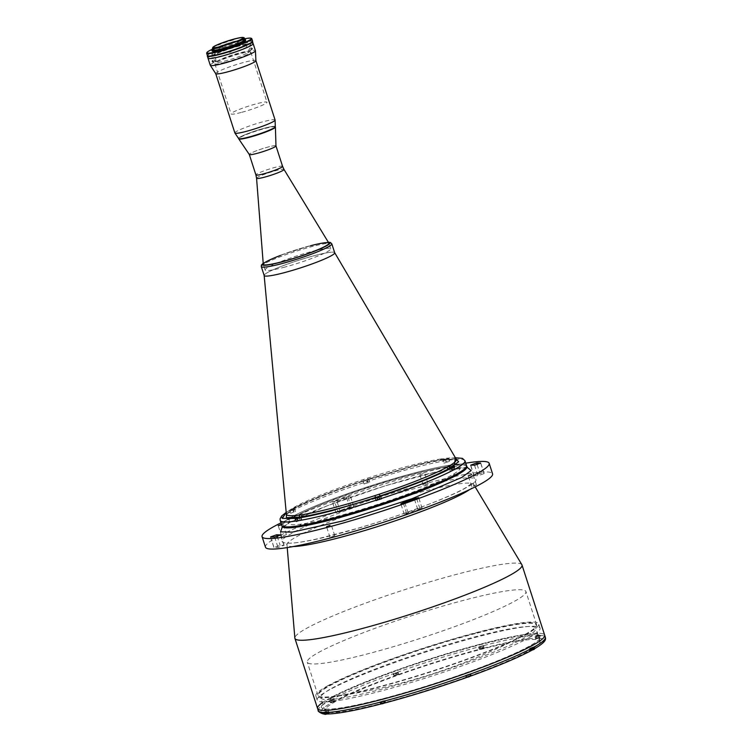 <?xml version="1.0" encoding="UTF-8"?>
<svg xmlns="http://www.w3.org/2000/svg" width="752" height="752" viewBox="0 0 752 752"><rect width="100%" height="100%" fill="white"/><g stroke="black" fill="none" stroke-linecap="round" stroke-linejoin="round"><path stroke-width="0.56" stroke-dasharray="3.76 2.82" d="M328.859 243.112A34.46 3.638 -17.9 0 0 310.567 245.744A34.46 3.638 -17.9 0 0 263.285 264.29M283.448 267.449A34.46 3.638 -17.9 0 0 330.701 248.809A34.46 3.638 -17.9 0 0 312.371 251.356A34.46 3.638 -17.9 0 0 265.118 269.996A34.46 3.638 -17.9 0 0 283.448 267.449M275.975 145.897L275.965 145.879A14.006 1.476 -17.9 0 0 268.511 146.913A14.006 1.476 -17.9 0 0 249.307 154.489L249.316 154.517A14.006 1.476 -17.9 0 1 250.66 153.323A14.006 1.476 -17.9 0 1 265.635 147.721A14.006 1.476 -17.9 0 1 275.975 145.926M264.149 275.429L264.159 275.467A37.055 3.91 162.1 0 1 264.149 275.429A37.055 3.91 162.1 0 1 314.994 255.483A37.055 3.91 162.1 0 1 334.668 252.653A37.055 3.91 162.1 0 1 334.687 252.7A37.055 3.91 -17.9 0 0 314.994 255.483A37.055 3.91 -17.9 0 0 264.178 275.514M310.567 245.744A34.46 3.638 -17.9 0 0 280.327 255.473M275.392 126.985A19.27 2.03 -17.9 0 0 260.897 129.598A19.27 2.03 -17.9 0 0 240.584 137.221A19.27 2.03 -17.9 0 0 238.722 138.838M275.288 126.665L275.279 126.637A19.27 2.03 -17.9 0 0 260.784 129.241A19.27 2.03 -17.9 0 0 240.471 136.873A19.27 2.03 -17.9 0 0 238.61 138.481L238.619 138.509M475.443 633.532A114.511 12.088 -17.9 0 0 345.243 678.116A114.511 12.088 -17.9 0 0 336.924 696.202A114.511 12.088 -17.9 0 0 379.328 686.99A114.511 12.088 -17.9 0 0 521.785 636.502A114.511 12.088 -17.9 0 0 475.443 633.532M282.216 527.218L289.473 522.546L327.252 505.767L384.545 486.018L434.421 472.397L467.302 467.443M281.784 525.347A97.093 10.246 162.1 0 1 291.193 517.226A97.093 10.246 162.1 0 1 393.55 478.798A97.093 10.246 162.1 0 1 466.56 465.657A97.093 10.246 -17.9 0 0 414.916 472.839A97.093 10.246 -17.9 0 0 281.784 525.347M265.465 547.183A119.324 12.596 162.1 0 1 277.037 537.21A119.324 12.596 162.1 0 1 402.837 489.975A119.324 12.596 162.1 0 1 492.569 473.835M521.888 564.724A119.324 12.596 -17.9 0 0 458.541 573.832A119.324 12.596 -17.9 0 0 306.487 628.39A119.324 12.596 -17.9 0 0 294.859 638.053M322.326 702.716A119.324 12.596 162.1 0 1 329.132 698.523A119.324 12.596 162.1 0 1 454.932 651.279A119.324 12.596 162.1 0 1 544.664 635.139A119.324 12.596 -17.9 0 0 454.932 651.279A119.324 12.596 -17.9 0 0 329.132 698.523A119.324 12.596 -17.9 0 0 317.57 708.487M281.455 524.341L283.006 524.097L281.605 524.802M282.949 535.979L286.399 534.616L282.949 535.979M340.346 511.774L336.943 501.255L332.901 502.035L334.555 501.33L337.949 511.849L335.975 512.836L340.346 511.774A107.837 11.383 162.1 0 1 351.466 507.779L353.788 506.669L349.765 507.609A114.511 12.088 -17.9 0 0 337.949 511.849M331.303 537.05L334.762 535.687L331.303 537.05M472.97 486.224L476.43 484.861L472.97 486.224M423.329 473.45L419.879 474.813L423.329 473.45M424.617 485.153L428.076 483.79L424.617 485.153M270.588 536.909L273.991 547.428A114.511 12.088 -17.9 0 0 278.024 547.512L283.899 545.36A107.837 11.383 162.1 0 1 280.111 545.275L273.991 547.428M404.877 502.891L408.27 513.409A114.511 12.088 -17.9 0 0 420.086 509.17L422.06 508.183L417.689 509.245A107.837 11.383 162.1 0 1 406.569 513.24L404.247 514.349L408.27 513.409M474.221 475.33L474.127 475.668A107.837 11.383 162.1 0 1 477.924 475.753L484.044 473.6A114.511 12.088 -17.9 0 0 480.011 473.506L474.221 475.33M480.697 463.232L484.044 473.6M477.153 464.661L480.011 473.506M416.683 498.651L420.086 509.17M274.621 536.994L278.024 547.512M334.555 501.33A114.511 12.088 162.1 0 1 346.362 497.091L349.765 507.609M346.362 497.091L350.385 496.151L348.063 497.26L351.466 507.779M336.943 501.255A107.837 11.383 162.1 0 1 348.063 497.26M332.619 697.602A115.244 12.164 -17.9 0 0 382.749 698.721A115.244 12.164 -17.9 0 0 529.615 646.024A115.244 12.164 -17.9 0 0 479.485 644.915A115.244 12.164 -17.9 0 0 332.619 697.602A115.244 12.164 162.1 0 1 479.485 644.915A115.244 12.164 162.1 0 1 529.615 646.024A115.244 12.164 162.1 0 1 382.749 698.721A115.244 12.164 162.1 0 1 332.619 697.602M330.645 698.241L331.425 697.809L330.645 698.241M325.212 709.888L325.983 709.456L325.212 709.888M381.584 699.369L382.364 698.937L381.584 699.369M466.748 672.833L467.528 672.401L466.748 672.833M530.809 645.827L531.589 645.395L530.809 645.827M536.251 634.171L537.022 633.739L536.251 634.171M479.87 644.699L480.65 644.267L479.87 644.699M394.706 671.235L395.486 670.803L394.706 671.235M280.975 522.866A119.324 12.596 162.1 0 1 465.761 463.185M296.89 515.74A90.419 9.55 162.1 0 1 412.115 474.399A90.419 9.55 162.1 0 1 451.444 475.273A90.419 9.55 162.1 0 1 336.219 516.605A90.419 9.55 162.1 0 1 296.89 515.74M294.869 516.116L293.844 516.69L294.869 516.116M300.838 524.539L299.813 525.112L300.838 524.539M380.644 503.643L379.619 504.216L380.644 503.643M454.499 474.324L453.465 474.888L454.499 474.324M448.53 465.892L447.506 466.466L448.53 465.892M368.715 486.788L367.69 487.362L368.715 486.788M528.835 637.828A117.105 12.361 -17.9 0 0 540.058 628.108A117.105 12.361 -17.9 0 0 534.24 626.247L534.052 626.247A117.105 12.361 -17.9 0 0 478.037 636.7L477.501 636.841A117.105 12.361 -17.9 0 0 392.882 663.208L392.328 663.405A117.105 12.361 -17.9 0 0 328.671 690.233L328.417 690.383A117.105 12.361 -17.9 0 0 317.194 700.093A117.105 12.361 -17.9 0 0 323.012 701.954L323.2 701.964A117.105 12.361 -17.9 0 0 379.215 691.502L379.741 691.37A117.105 12.361 -17.9 0 0 464.36 665.003L464.924 664.796A117.105 12.361 -17.9 0 0 528.581 637.969L528.835 637.828M327.186 686.097A117.105 12.361 162.1 0 1 450.636 639.745A117.105 12.361 162.1 0 1 538.695 623.906A117.105 12.361 162.1 0 1 527.349 633.692A117.105 12.361 162.1 0 1 403.89 680.043A117.105 12.361 162.1 0 1 315.831 695.882A117.105 12.361 162.1 0 1 327.186 686.097M318.416 652.557A114.877 12.126 162.1 0 1 439.525 607.08A114.877 12.126 162.1 0 1 525.911 591.542A114.877 12.126 162.1 0 1 514.772 601.139A114.877 12.126 162.1 0 1 393.663 646.617A114.877 12.126 162.1 0 1 307.277 662.155A114.877 12.126 162.1 0 1 318.416 652.557M525.451 634.19A114.877 12.126 -17.9 0 0 536.58 624.583A114.877 12.126 -17.9 0 0 450.194 640.121A114.877 12.126 -17.9 0 0 329.085 685.598A114.877 12.126 -17.9 0 0 317.946 695.205A114.877 12.126 -17.9 0 0 404.341 679.667A114.877 12.126 -17.9 0 0 525.451 634.19M443.924 463.157L449.564 461.343L443.924 463.157L442.928 460.074L445.522 458.908C436.639 460.299 425.369 462.781 411.72 466.343L368.301 479.127L410.291 467.142C423.536 463.683 434.44 461.286 443.022 459.951A2.228 1.852 -98.8 0 1 442.684 460.045L442.684 460.045A2.228 1.852 -98.8 0 1 440.804 458.974A89.291 9.428 -17.9 0 0 408.844 465.996A89.291 9.428 -17.9 0 0 367.747 478.112L363.601 479.466A89.291 9.428 -17.9 0 0 295.997 506.312L294.164 507.327A89.291 9.428 -17.9 0 0 286.352 514.067M449.564 461.343L448.653 458.504L446.03 458.786C437.025 460.186 425.632 462.696 411.833 466.296L363.517 480.678C331.369 491.385 307.333 500.935 291.409 509.339L294.699 508.427A2.228 1.927 -118.5 0 0 295.075 508.277L295.075 508.277A2.228 1.927 -118.5 0 0 295.997 506.312M448.286 458.504L445.4 459.604A2.228 1.908 -97.7 0 1 445.015 459.707L445.015 459.707A2.228 1.908 -97.7 0 1 443.116 458.645L440.804 458.974M455.449 457.836L448.267 458.513M442.928 460.074L442.684 460.045C434.205 461.361 423.367 463.74 410.169 467.189L363.959 480.942L363.601 479.466M443.022 459.951L456.163 459.049M456.473 459.453C458.128 458.908 454.311 458.993 445.015 459.707L445.4 459.604M376.329 500.663L381.687 499.093L376.329 500.663M368.189 479.55L367.747 478.112M286.343 513.898L294.699 508.427C309.956 500.4 333.033 491.235 363.94 480.932L363.385 480.735C331.547 491.357 307.737 500.813 291.945 509.104L286.202 512.394M364.4 483.809L369.758 482.239L364.4 483.809M296.523 521.568L301.872 519.989L296.523 521.568M294.164 507.327A2.228 1.974 -119.8 0 1 293.242 509.301L293.242 509.301A2.228 1.974 -119.8 0 1 292.819 509.471L289.774 510.317L286.211 512.497M292.819 509.471L286.324 514.415M363.94 480.932L363.959 480.942C333.07 491.235 310.115 500.343 295.075 508.277L294.699 508.427M331.688 688.343A113.026 11.929 162.1 0 1 450.843 643.599A113.026 11.929 162.1 0 1 535.838 628.315A113.026 11.929 162.1 0 1 524.887 637.752A113.026 11.929 162.1 0 1 405.723 682.496A113.026 11.929 162.1 0 1 320.728 697.79A113.026 11.929 162.1 0 1 331.688 688.343M529.079 650.734A113.026 11.929 -17.9 0 0 540.03 641.287A113.026 11.929 -17.9 0 0 455.035 656.571A113.026 11.929 -17.9 0 0 335.881 701.315A113.026 11.929 -17.9 0 0 324.92 710.762A113.026 11.929 -17.9 0 0 409.915 695.478A113.026 11.929 -17.9 0 0 529.079 650.734M329.79 700.554A119.324 12.596 -17.9 0 0 328.803 701.108L331.388 702.791L334.452 701.691L330.824 699.99A119.324 12.596 -17.9 0 0 329.79 700.554M393.587 673.83L394.292 676.001L398.748 674.488L397.272 672.326L398.052 672.316L392.911 673.82A119.324 12.596 162.1 0 1 397.253 672.26M330.824 699.99L333.747 699.52L328.803 701.108M323.529 712.398L328.549 710.969L326.998 711.721L327.693 713.902L329.019 713.347L324.798 713.827M330.504 698.317L331.566 697.724L330.504 698.317M325.071 709.963L326.124 709.38L325.071 709.963M381.443 699.445L382.505 698.852L381.443 699.445M466.607 672.908L467.659 672.316L466.607 672.908M530.668 645.902L531.73 645.319L530.668 645.902M536.11 634.256L537.163 633.663L536.11 634.256M479.729 644.774L480.791 644.191L479.729 644.774M394.574 671.31L395.627 670.728L394.574 671.31M466.296 675.446L470.639 673.886M467.265 674.939L468.317 674.356L467.265 674.939M379.647 702.236L383.764 701.155M385.4 702.81L381.349 703.853M381.283 703.891C355.828 710.424 337.977 713.761 327.722 713.892M327.035 714.005L327.693 713.902M325.729 712.003L326.782 711.411L325.729 712.003M326.998 711.721L325.014 712.435M326.236 713.855C317.852 713.319 319.581 709.625 331.406 702.782L330.683 700.62M331.162 700.347L332.224 699.764L331.162 700.347M532.726 647.716L529.568 648.384L534.747 646.588M534.362 648.779L530.263 650.555L531.918 650.236M536.768 636.286L537.821 635.703L536.768 636.286M536.552 635.976L538.535 635.261L537.257 638.147L535.706 638.909L538.714 638.194L538.037 636.013L535.001 636.737L536.552 635.976L537.257 638.147M538.733 638.185L540.011 635.299A119.324 12.596 -17.9 0 0 538.535 635.261M540.011 635.299L538.037 636.013M483.677 648.149L483.903 645.46L478.629 647.256L479.785 646.541L479.325 649.427L483.668 648.158L482.981 645.977M480.387 646.814L481.449 646.222L480.387 646.814M483.903 645.46A119.324 12.596 -17.9 0 0 479.785 646.541M395.223 673.35L396.285 672.758L395.223 673.35M398.635 674.45C426.252 664.665 453.221 656.261 479.55 649.239M483.668 648.158C509.123 641.625 526.983 638.288 537.229 638.157M538.714 638.194C547.099 638.73 545.379 642.424 533.544 649.267M531.326 647.942L532.388 647.35L531.326 647.942M392.911 673.82L394.292 676.001C367.314 685.805 347.029 694.359 333.427 701.663L332.704 699.492M531.523 650.386C517.931 657.69 497.636 666.244 470.658 676.048M465.855 675.277L469.727 674.018L465.855 675.277L466.513 677.308L470.385 676.057L466.315 677.599L465.62 675.428M453.804 470.075L450.241 471.476L453.804 470.075M451.162 468.092L451.773 469.962L452.986 469.568L452.403 467.744M452.61 467.706L450.645 468.233M367.164 479.879L363.611 481.28L367.164 479.879M367.249 479.945L367.888 481.938L367.211 482.032L366.572 480.039L367.249 479.945L364.814 480.744L366.572 480.039M379.957 499.394L376.395 500.804L379.957 499.394M378.641 497.1L379.281 499.093L379.826 498.792L379.177 496.799M377.344 497.504L377.927 499.29L377.382 499.591L376.743 497.598M300.142 520.299L296.589 521.7L300.142 520.299M300.01 519.688L299.371 517.696L298.826 517.996L299.475 519.989L300.01 519.688M297.538 518.401L298.112 520.187L297.576 520.487L296.927 518.495M298.826 517.996L297.529 518.41M294.173 511.868L290.62 513.268L294.173 511.868M293.402 509.273L294.041 511.257L293.365 511.36L292.725 509.367L293.402 509.273L290.968 510.063L292.725 509.367M446.979 458.983L443.417 460.384L446.979 458.983M445.165 459.547L445.804 461.531L447.026 461.136L446.378 459.143L444.62 459.839L446.378 459.143M327.947 713.479L327.468 711.984L326.904 712.069L327.383 713.563L327.947 713.479L325.917 714.146L327.383 713.563M327.759 713.357C325.043 714.221 324.497 714.532 326.114 714.268C328.821 713.394 329.376 713.093 327.759 713.357M327.111 711.232L324.319 712.332L327.111 711.232M326.819 713.996L328.85 713.112L327.769 713.263L324.977 714.372M332.459 700.582L332.901 700.338L333.39 701.823L332.939 702.077L332.459 700.582L331.444 700.911L331.923 702.406L331.359 702.49L330.871 700.996L331.444 700.911M330.871 700.996L331.322 700.751L331.359 702.49M331.923 702.406L332.939 702.077M331.801 702.246L333.39 701.823M333.192 701.701C330.485 702.575 329.931 702.876 331.547 702.622C334.264 701.748 334.809 701.437 333.192 701.701M332.544 699.576L329.752 700.685L332.544 699.576M331.491 702.565L334.292 701.466L331.491 702.565M396.614 672.579L393.813 673.679L396.614 672.579M396.398 673.416L396.887 674.911L395.42 675.493L397 675.07L396.971 673.331L396.398 673.416L395.383 673.745L395.872 675.24M396.887 674.911L397.451 674.826L397 675.07M396.971 673.331L397.451 674.826M383.398 701.71L383.84 701.466L384.328 702.951L383.877 703.205L383.398 701.71L382.373 702.039L382.862 703.534L382.289 703.618L381.809 702.124L382.373 702.039M381.809 702.124L382.26 701.879L382.289 703.618M382.862 703.534L383.877 703.205M382.74 703.374L384.328 702.951M384.986 702.847L384.131 702.829C381.414 703.703 380.869 704.004 382.486 703.75M383.482 700.704L380.691 701.813L383.482 700.704M384.911 702.819L381.349 703.844M467.904 676.838L467.424 675.343L468.44 675.005L468.919 676.499L467.453 677.082L468.919 676.499M470.329 676.133L469.295 676.292C466.578 677.167 466.033 677.467 467.65 677.214M532.623 648.177L533.074 647.923L533.553 649.418L533.102 649.662L532.623 648.177L531.608 648.506L532.087 650.001L531.523 650.085L531.034 648.591L531.608 648.506M531.034 648.591L531.485 648.337L531.523 650.085M532.087 650.001L533.102 649.662M531.965 649.831L533.553 649.418M534.399 649.136L533.356 649.286C530.649 650.16 530.094 650.471 531.711 650.207L532.134 650.085M532.707 647.171L529.916 648.271L532.707 647.171M534.456 649.051L532.266 649.982M538.15 635.515L535.358 636.615L538.15 635.515M536.919 636.69L536.956 638.429L536.477 636.935L537.943 636.352L538.423 637.846L537.407 638.175M538.423 637.846L538.987 637.762L538.507 636.267L537.943 636.352M536.956 638.429L538.987 637.762M481.684 647.049L482.135 646.795L482.615 648.29L482.164 648.534L481.684 647.049L480.669 647.378L481.148 648.873L480.584 648.957L480.096 647.463L480.669 647.378M480.096 647.463L480.547 647.209L480.584 648.957M481.148 648.873L482.164 648.534M481.036 648.703L482.615 648.29M482.427 648.158C479.71 649.032 479.156 649.343 480.772 649.079C483.489 648.205 484.034 647.904 482.427 648.158M481.778 646.043L478.977 647.143L481.778 646.043M480.716 649.023L483.517 647.923L480.716 649.023M244.184 39.988A16.083 1.701 -17.9 0 0 235.63 41.172A16.083 1.701 -17.9 0 0 213.577 49.867M217.864 44.565L218.071 45.195A16.083 1.701 162.1 0 1 235.094 39.489A16.083 1.701 162.1 0 1 235.63 39.348L235.432 38.719M243.441 37.666L243.639 38.296A16.083 1.701 162.1 0 1 243.648 38.305A16.083 1.701 162.1 0 1 237.895 41.586M237.717 41.661A16.083 1.701 162.1 0 1 237.247 41.858M221.774 46.953A16.083 1.701 162.1 0 1 221.586 47A16.083 1.701 162.1 0 1 213.126 48.297L212.919 47.667M245.65 40.288A17.381 1.833 -17.9 0 0 236.401 41.576A17.381 1.833 -17.9 0 0 212.572 50.967M213.361 49.209A17.381 1.833 162.1 0 1 236.175 40.871A17.381 1.833 162.1 0 1 243.977 39.32M213.258 48.871A23.35 2.463 162.1 0 1 238.91 40.176A23.35 2.463 162.1 0 1 243.864 38.982M251.582 38.474A23.716 2.5 -17.9 0 0 239.174 40.448A23.716 2.5 -17.9 0 0 206.697 52.978M252.587 41.144A23.716 2.5 -17.9 0 0 239.973 42.902A23.716 2.5 -17.9 0 0 207.449 55.723A23.716 2.5 -17.9 0 1 239.86 43.306A23.716 2.5 -17.9 0 1 252.475 41.548M235.301 38.747L235.545 38.982A16.788 1.777 -17.9 0 0 235.291 39.048A16.788 1.777 -17.9 0 0 217.798 44.894L217.892 44.556M216.191 50.299A15.566 1.645 -17.9 0 0 214.677 51.578A15.566 1.645 -17.9 0 0 214.687 51.606A15.566 1.645 -17.9 0 0 222.968 50.45A15.566 1.645 -17.9 0 0 242.802 43.334A15.566 1.645 -17.9 0 0 244.306 42.037A15.566 1.645 -17.9 0 0 244.297 42.009A15.566 1.645 -17.9 0 0 236.025 43.184A15.566 1.645 -17.9 0 0 216.191 50.299M247.624 52.95A17.418 1.842 -17.9 0 0 249.297 51.465A17.418 1.842 -17.9 0 0 236.062 53.9A17.418 1.842 -17.9 0 0 217.845 60.752A17.418 1.842 -17.9 0 0 216.153 62.172A17.418 1.842 -17.9 0 0 229.106 59.887A17.418 1.842 -17.9 0 0 247.624 52.95M238.807 43.71L237.698 44.001L238.807 43.71M212.13 50.177L212.12 51.644L213.295 51.183L212.496 49.886M214.32 50.976L213.145 51.437L212.694 50.036L213.408 49.632L214.32 50.976L213.859 49.576M212.844 49.782L213.408 49.632M253.151 43.663A23.716 2.5 -17.9 0 0 240.537 45.411A23.716 2.5 -17.9 0 0 208.013 58.233A23.716 2.5 162.1 0 1 240.537 45.411A23.716 2.5 162.1 0 1 253.151 43.663M239.446 46.022A21.122 2.228 -17.9 0 0 212.534 55.676A21.122 2.228 -17.9 0 0 221.718 55.883A21.122 2.228 -17.9 0 0 248.639 46.22A21.122 2.228 -17.9 0 0 239.446 46.022M237.839 44.434A18.903 1.993 162.1 0 1 246.054 44.612A18.903 1.993 162.1 0 1 221.972 53.251A18.903 1.993 162.1 0 1 213.747 53.072A18.903 1.993 162.1 0 1 237.839 44.434M214.405 60.733L215.382 60.592L214.405 60.733L214.536 59.803L212.487 60.621M210.278 65.255A23.716 2.5 162.1 0 1 242.802 52.424A23.716 2.5 162.1 0 1 255.417 50.675M229.181 52.179L230.949 51.606L229.181 52.179L229.473 52.668L230.949 51.606M231.108 51.841L229.351 52.414M249.222 49.529L250.002 49.096L249.222 49.529M215.702 73.611L215.711 73.649A21.122 2.228 162.1 0 1 215.702 73.611A21.122 2.228 162.1 0 1 244.673 62.19A21.122 2.228 162.1 0 1 255.906 60.63L255.915 60.658M234.878 132.972A21.122 2.228 162.1 0 1 263.839 121.551A21.122 2.228 162.1 0 1 275.082 119.982M238.628 138.537A19.27 2.03 162.1 0 1 265.033 128.066A19.27 2.03 162.1 0 1 275.288 126.703M215.382 60.592L215.213 61.532L213.164 62.341M241.101 112.49A18.903 1.993 162.1 0 1 231.052 113.89A18.903 1.993 162.1 0 1 256.968 103.663A18.903 1.993 162.1 0 1 267.016 102.272A18.903 1.993 162.1 0 1 241.101 112.49M224.914 62.369A18.903 1.993 162.1 0 1 214.865 63.77A18.903 1.993 162.1 0 1 240.781 53.552A18.903 1.993 162.1 0 1 250.83 52.151A18.903 1.993 162.1 0 1 224.914 62.369M256.564 178.271A14.41 1.523 162.1 0 1 276.332 170.516A14.41 1.523 162.1 0 1 283.983 169.416M282.573 166.333A14.006 1.476 -17.9 0 0 275.119 167.367A14.006 1.476 -17.9 0 0 255.915 174.943M328.361 242.294A35.579 3.76 -17.9 0 0 311.027 245.49A35.579 3.76 -17.9 0 0 263.209 263.341M261.292 266.584A37.055 3.91 162.1 0 1 312.108 246.543A37.055 3.91 162.1 0 1 331.811 243.808M466.879 466.644A97.093 10.246 -17.9 0 0 393.86 479.776A97.093 10.246 -17.9 0 0 291.503 518.213A97.093 10.246 -17.9 0 0 282.094 526.325M293.365 546.525A98.127 10.359 162.1 0 1 286.973 544.721A98.127 10.359 162.1 0 1 296.542 536.768A98.127 10.359 162.1 0 1 421.59 491.902A98.127 10.359 162.1 0 1 473.675 484.41A98.127 10.359 162.1 0 1 469.558 489.618M292.067 533.281C267.063 546.046 291.362 546.591 336.323 534.258C377.495 524.031 448.681 498.501 465.967 487.747C490.971 474.973 466.672 474.437 421.712 486.76C380.54 496.987 309.354 522.527 292.067 533.281M474.127 475.668L470.733 465.14M474.531 465.225L477.924 475.753M417.689 509.245L414.521 499.441M403.382 503.37L406.569 513.24M283.899 545.36L280.581 535.067M277.234 536.392L280.111 545.275M464.971 460.75A97.093 10.246 -17.9 0 0 413.327 467.932A97.093 10.246 -17.9 0 0 280.195 520.431M456.248 459.19A89.291 9.428 -17.9 0 0 443.116 458.645M318.246 710.593A119.324 12.596 162.1 0 1 328.821 701.184M384.686 700.648L385.391 702.819M326.218 713.864L325.513 711.693M532.867 647.087L533.572 649.258M478.864 647.058L479.56 649.23M398.626 674.45L397.93 672.279M397.272 672.326A119.324 12.596 162.1 0 1 479.804 646.617M483.921 645.536A119.324 12.596 162.1 0 1 538.554 635.337M540.039 635.365A119.324 12.596 162.1 0 1 545.341 637.245M531.551 650.386L530.846 648.205M330.842 700.056A119.324 12.596 162.1 0 1 392.929 673.886M452.836 467.302C454.631 467.03 453.945 467.415 450.777 468.44L454.321 467.218M453.691 467.622L449.386 468.806L450.241 471.476M368.546 479.682L367.061 479.767C368.856 479.503 368.17 479.879 365.002 480.913C363.207 481.186 363.893 480.801 367.061 479.767L363.611 481.28M377.119 497.89L379.694 496.828M381.339 499.206L380.474 496.546L379.224 497.204M376.508 497.871L375.53 498.059L376.395 500.804M299.174 517.526C300.969 517.254 300.283 517.639 297.125 518.664L297.059 518.683M295.724 519.03L300.659 517.442L296.608 518.965M293.205 509.095C295.01 508.831 294.323 509.207 291.156 510.241C289.36 510.505 290.046 510.129 293.205 509.095M293.318 509.207L289.755 510.608L293.318 509.207M448.352 458.786L446.876 458.87C448.662 458.607 447.985 458.983 444.817 460.017C443.022 460.28 443.699 459.904 446.867 458.87L443.417 460.384M397.263 674.694C394.715 675.522 394.17 675.832 395.608 675.616C398.156 674.788 398.701 674.478 397.263 674.694M397.272 674.61L394.471 675.71L397.272 674.61M538.799 637.64C536.251 638.467 535.706 638.768 537.144 638.551C539.692 637.724 540.237 637.423 538.799 637.64M538.808 637.555L536.007 638.655L538.808 637.555M330.701 248.809L328.897 243.197M265.118 269.996L263.303 264.384M328.304 242.21L311.102 245.453L282.385 254.552L263.2 263.238M336.924 696.202C401.888 686.642 463.505 666.742 521.785 636.502M467.857 467.923C466.663 468.524 471.908 465.667 446.566 469.878C405.375 477.182 315.915 507.205 290.14 522.283L282.047 527.932M287.217 547.597L286.973 544.721L285.892 542.878L290.197 543.198C296.307 543 306.036 541.402 319.393 538.385L355.32 528.985C398.015 516.737 446.895 498.482 465.3 488.01L473.487 482.295L473.675 484.41L475.161 486.892M286.399 534.616L283.006 524.097M335.975 512.836L332.572 502.317M334.762 535.687L331.359 525.169M476.43 484.861L473.036 474.343M428.076 483.79L424.673 473.271M273.878 547.371L270.476 536.853M404.247 514.349L400.854 503.831M473.901 475.612L470.498 465.093M484.156 473.647L480.763 463.129M422.06 508.183L418.667 497.664M284.134 545.407L280.74 534.888M423.273 485.341L419.879 474.813M471.636 486.403L468.233 475.884M329.959 537.238L326.565 526.72M353.788 506.669L350.385 496.151M281.605 536.167L278.202 525.648M540.058 628.108L538.695 623.906M536.58 624.583L525.911 591.542M317.946 695.205L307.277 662.155M317.194 700.093L315.831 695.882M455.402 457.752L448.474 458.438M376.047 500.917L375.051 497.833M364.118 484.062L363.122 480.97M296.232 521.813L295.32 518.974M301.872 519.989L300.875 516.906M369.758 482.239L368.762 479.146M381.687 499.093L380.691 496.01M540.03 641.287L535.838 628.315M384.921 700.441L385.626 702.622M328.549 710.969L329.254 713.14M325.456 713.977L324.836 713.939M333.982 699.313L334.687 701.494M398.052 672.316L398.748 674.488M478.629 647.256L479.325 649.427M535.001 636.737L535.706 638.909M529.568 648.384L530.263 650.555M324.92 710.762L320.728 697.79M465.497 675.39L466.202 677.561M455.186 469.878L454.405 467.471M301.524 520.102L300.302 517.301M296.589 521.7L295.809 519.294M295.555 511.68L294.699 509.01L293.214 509.095L289.755 510.608L290.62 513.268M328.192 711.082L328.85 713.112M333.634 699.426L334.292 701.466M329.752 700.685L330.41 702.716M397.695 672.429L398.353 674.459L395.608 675.616L394.471 675.71L393.813 673.679M384.573 700.554L385.221 702.594M529.916 648.271L530.574 650.301M539.231 635.365L539.889 637.405L537.144 638.561L536.007 638.655L535.358 636.615M482.859 645.893L483.517 647.923M478.977 647.143L479.635 649.173M243.798 38.784L243.648 38.305M214.687 51.606L213.324 47.395M242.943 37.826L244.306 42.037L249.297 51.465M214.677 51.578L216.153 62.172M212.12 51.644L211.669 50.243M213.192 48.673L212.882 47.705M249.401 48.41L251.61 47.827M249.861 50.205L252.08 49.623M214.865 63.77L231.052 113.89M250.83 52.151L267.016 102.272"/><path stroke-width="1.13" d="M256.564 178.271L263.285 264.29A34.46 3.638 -17.9 0 0 263.303 264.384A34.46 3.638 -17.9 0 0 281.633 261.837A34.46 3.638 -17.9 0 0 328.897 243.197A34.46 3.638 -17.9 0 0 328.859 243.112L283.983 169.416A14.41 1.523 162.1 0 1 264.243 177.237A14.41 1.523 162.1 0 1 256.564 178.271L255.915 174.943A14.006 1.476 -17.9 0 0 263.36 173.909A14.006 1.476 -17.9 0 0 282.573 166.333L275.975 145.897A14.006 1.476 -17.9 0 1 256.761 153.455A14.006 1.476 -17.9 0 1 249.307 154.489M334.696 252.738L331.811 243.808A37.055 3.91 162.1 0 1 281.004 263.839A37.055 3.91 162.1 0 1 261.292 266.584L264.178 275.514A37.055 3.91 -17.9 0 0 283.889 272.779A37.055 3.91 -17.9 0 0 334.696 252.738A37.055 3.91 162.1 0 1 283.88 272.779A37.055 3.91 162.1 0 1 264.159 275.486L286.352 514.067A89.291 9.428 -17.9 0 0 299.625 515.045L301.937 514.706A89.291 9.428 -17.9 0 0 333.897 507.685A89.291 9.428 -17.9 0 0 375.004 495.577L379.149 494.224A89.291 9.428 -17.9 0 0 446.744 467.377L448.577 466.353A89.291 9.428 -17.9 0 0 456.248 459.19L456.342 459.397M280.327 255.473A34.46 3.638 -17.9 0 0 263.294 264.347A34.46 3.638 -17.9 0 0 281.633 261.837A34.46 3.638 -17.9 0 0 325.55 246.083A34.46 3.638 -17.9 0 0 310.567 245.744M238.619 138.509L238.722 138.838A19.27 2.03 -17.9 0 0 238.751 138.894A19.27 2.03 -17.9 0 0 253.48 136.15A19.27 2.03 -17.9 0 0 273.521 128.601A19.27 2.03 -17.9 0 0 275.401 127.05A19.27 2.03 -17.9 0 0 275.392 126.985L275.288 126.665M238.61 138.481A19.27 2.03 -17.9 0 0 253.095 135.877A19.27 2.03 -17.9 0 0 273.408 128.244A19.27 2.03 -17.9 0 0 275.279 126.637M255.915 174.943L249.316 154.517A14.006 1.476 -17.9 0 0 260.042 152.534A14.006 1.476 -17.9 0 0 274.602 147.054A14.006 1.476 -17.9 0 0 275.975 145.926L275.401 127.05M467.302 467.443L471.175 470.545L461.766 477.435L412.275 498.623L343.044 520.901L292.208 532.134L280.534 531.843L282.216 527.218M457.15 473.779A97.093 10.246 162.1 0 1 354.794 512.215A97.093 10.246 162.1 0 1 281.784 525.347A97.093 10.246 -17.9 0 0 333.427 518.166A97.093 10.246 -17.9 0 0 466.56 465.657A97.093 10.246 162.1 0 1 457.15 473.779M465.761 463.185A119.324 12.596 162.1 0 1 489.167 463.317L492.569 473.835A119.324 12.596 162.1 0 1 480.998 483.809A119.324 12.596 162.1 0 1 355.198 531.044A119.324 12.596 162.1 0 1 265.465 547.183L262.072 536.665A119.324 12.596 162.1 0 1 273.634 526.691A119.324 12.596 162.1 0 1 280.975 522.866M489.167 463.317A119.324 12.596 162.1 0 1 477.605 473.29A119.324 12.596 162.1 0 1 351.804 520.525A119.324 12.596 162.1 0 1 262.072 536.665M287.217 547.597L294.859 638.053A119.324 12.596 -17.9 0 0 294.916 638.363A119.324 12.596 -17.9 0 0 358.384 629.537A119.324 12.596 -17.9 0 0 510.448 574.979A119.324 12.596 -17.9 0 0 522.01 565.015A119.324 12.596 -17.9 0 0 521.888 564.724L475.161 486.892M324.798 713.827L323.557 712.473A119.324 12.596 162.1 0 1 318.246 710.593L317.57 708.487A119.324 12.596 -17.9 0 0 407.302 692.348A119.324 12.596 -17.9 0 0 533.102 645.113A119.324 12.596 -17.9 0 0 544.664 635.139A119.324 12.596 162.1 0 1 533.102 645.113A119.324 12.596 162.1 0 1 407.302 692.348A119.324 12.596 162.1 0 1 317.57 708.487A119.324 12.596 162.1 0 1 322.326 702.716M281.605 524.802L278.202 525.648L281.455 524.341M330.025 525.357L326.565 526.72L330.025 525.357M471.692 474.521L468.233 475.884L471.692 474.521M280.581 535.067L274.621 536.994A114.511 12.088 162.1 0 1 270.588 536.909L276.708 534.757L277.234 536.392M414.521 499.441L414.296 498.726L418.667 497.664L416.683 498.651A114.511 12.088 162.1 0 1 404.877 502.891L400.854 503.831L403.175 502.721L403.382 503.37M476.618 462.988A114.511 12.088 162.1 0 1 480.65 463.082L474.531 465.225A107.837 11.383 162.1 0 0 470.733 465.14L476.618 462.988L477.153 464.661M414.296 498.726A107.837 11.383 162.1 0 1 403.175 502.721M280.505 534.841A107.837 11.383 162.1 0 1 276.708 534.757M456.163 459.049L458.617 461.766L449.113 468.552C433.857 476.58 410.771 485.745 379.873 496.047L375.624 497.439C344.482 507.412 319.544 513.945 300.781 517.028L298.281 518.072C307.164 516.68 318.434 514.199 332.093 510.636L375.502 497.852L375.004 495.577M448.577 466.353A2.228 1.974 60.2 0 0 450.993 467.509L454.039 466.663L455.449 457.836M454.039 466.663C455.204 467.199 454.481 467.603 451.867 467.876L449.113 468.552A2.228 1.927 61.5 0 1 446.744 467.377M379.149 494.224L380.418 496.245C412.256 485.623 436.075 476.166 451.867 467.876M380.418 496.245L375.502 497.852M298.281 518.072C296.006 519.406 295.085 519.547 295.527 518.476L298.412 517.376A2.228 1.908 82.3 0 0 299.625 515.045M295.32 518.974L295.527 518.476L282.263 518.382L286.211 512.497M300.875 516.906L300.781 517.028A2.228 1.852 81.2 0 0 301.937 514.706M300.781 517.028L286.446 517.705L286.343 513.898M531.551 650.386L532.726 647.716A119.324 12.596 -17.9 0 0 533.76 647.152A119.324 12.596 -17.9 0 0 534.747 646.588L533.572 649.258M323.557 712.473L323.529 712.398A119.324 12.596 -17.9 0 0 325.014 712.435L327.693 713.902M381.349 703.853L379.647 702.236A119.324 12.596 -17.9 0 0 383.764 701.155L385.4 702.81C411.729 695.788 438.698 687.384 466.315 677.599L466.39 677.59C438.707 687.403 411.673 695.826 385.287 702.857L385.391 702.819M466.325 677.599L466.296 675.446A119.324 12.596 -17.9 0 0 470.639 673.886L470.667 676.048L466.569 677.336M531.918 650.236C518.184 657.605 497.796 666.206 470.733 676.029L470.038 674.102M380.653 701.973L381.17 703.938C355.64 710.518 337.601 713.874 327.035 714.005M452.403 467.744L450.645 468.233M377.278 497.298L379.177 496.799L377.344 497.504M299.334 517.705L297.463 518.194M325.061 714.4L326.998 714.005M324.347 712.426L324.977 714.372L326.819 713.996M381.443 703.872L382.486 703.75C385.203 702.876 385.748 702.565 384.131 702.829M380.738 701.954L381.349 703.844L384.911 702.819M466.607 677.336L467.65 677.214C470.367 676.339 470.912 676.029 469.295 676.292M531.711 650.207C534.428 649.333 534.973 649.032 533.356 649.286M532.266 649.982L534.456 649.051L533.826 647.105M212.506 48.551A16.788 1.777 -17.9 0 0 221.295 47.16A16.788 1.777 -17.9 0 0 221.802 47.028L221.708 46.746A16.788 1.777 -17.9 0 1 221.201 46.878A16.788 1.777 -17.9 0 1 212.412 48.269L212.506 48.551M213.192 48.673L213.577 49.867A16.083 1.701 -17.9 0 0 222.131 48.683A16.083 1.701 -17.9 0 0 244.184 39.988L243.798 38.784M217.892 44.556L217.901 44.528A16.412 1.73 162.1 0 1 235.028 38.784A16.412 1.73 162.1 0 1 235.273 38.719L235.432 38.719A16.083 1.701 162.1 0 1 243.441 37.666L243.761 37.6A16.412 1.73 162.1 0 1 237.51 41.078L237.04 41.219A16.083 1.701 162.1 0 1 222.188 46.154L222.395 46.784A16.083 1.701 162.1 0 1 221.774 46.953M212.346 50.271L212.572 50.967A17.381 1.833 -17.9 0 0 221.812 49.688A17.381 1.833 -17.9 0 0 245.65 40.288L245.425 39.583A17.381 1.833 162.1 0 1 221.586 48.983A17.381 1.833 162.1 0 1 212.346 50.271A17.381 1.833 162.1 0 1 213.361 49.209M243.977 39.32A17.381 1.833 162.1 0 1 245.425 39.583M243.864 38.982A23.35 2.463 162.1 0 1 251.121 38.249A23.35 2.463 162.1 0 1 242.163 43.56A23.35 2.463 162.1 0 1 219.311 51.08A23.35 2.463 162.1 0 1 206.941 52.518A23.35 2.463 162.1 0 1 213.258 48.871M206.941 52.518L206.697 52.978A23.716 2.5 -17.9 0 0 206.659 53.27A23.716 2.5 -17.9 0 0 219.274 51.512A23.716 2.5 -17.9 0 0 251.788 38.69A23.716 2.5 -17.9 0 0 251.582 38.474L251.121 38.249M255.906 60.63A21.122 2.228 162.1 0 1 255.915 60.696L255.426 50.741A23.716 2.5 162.1 0 0 255.417 50.675L253.151 43.663A23.716 2.5 162.1 0 1 220.627 56.485A23.716 2.5 162.1 0 1 208.013 58.233A23.716 2.5 -17.9 0 0 220.627 56.485A23.716 2.5 -17.9 0 0 253.151 43.663L252.475 41.557A23.716 2.5 -17.9 0 0 252.475 41.548A23.716 2.5 -17.9 0 1 219.951 54.379A23.716 2.5 -17.9 0 1 207.336 56.137A23.716 2.5 -17.9 0 1 207.449 55.723A23.716 2.5 -17.9 0 0 220.063 53.965A23.716 2.5 -17.9 0 0 252.587 41.144L251.788 38.69M217.901 44.528L217.864 44.565A16.083 1.701 162.1 0 0 212.835 47.555A16.083 1.701 162.1 0 0 212.919 47.667L212.412 48.269M234.671 38.982A15.566 1.645 -17.9 0 0 213.324 47.395A15.566 1.645 -17.9 0 0 221.605 46.248A15.566 1.645 -17.9 0 0 242.943 37.826A15.566 1.645 -17.9 0 0 234.671 38.982M212.496 49.886L211.669 50.243L212.346 50.121M237.51 41.078L237.247 41.858L237.04 41.219M221.708 46.746L221.746 46.314A16.412 1.73 162.1 0 1 212.656 47.799M237.538 41.106L237.839 41.398A16.788 1.777 -17.9 0 0 244.231 37.835L243.761 37.6M244.231 37.835L244.325 38.117A16.788 1.777 -17.9 0 1 237.923 41.68L237.839 41.398M213.333 61.401L212.346 61.551L213.333 61.401L213.164 62.341M212.487 60.621L212.346 61.551M251.441 48.946L252.221 48.513L251.441 48.946M255.426 50.741A23.716 2.5 162.1 0 1 222.893 63.497A23.716 2.5 162.1 0 1 210.306 65.311A23.716 2.5 162.1 0 1 210.278 65.255L207.336 56.137M255.915 60.696A21.122 2.228 162.1 0 1 226.944 72.051A21.122 2.228 162.1 0 1 215.73 73.668L234.878 132.972A21.122 2.228 162.1 0 0 234.906 133.029A21.122 2.228 162.1 0 0 246.111 131.412A21.122 2.228 162.1 0 0 275.091 120.057A21.122 2.228 162.1 0 0 275.082 119.982L255.915 60.658M275.091 120.057L275.288 126.703A19.27 2.03 162.1 0 1 248.856 137.061A19.27 2.03 162.1 0 1 238.628 138.537L234.906 133.029M263.209 263.341A35.579 3.76 -17.9 0 0 281.173 262.091A35.579 3.76 -17.9 0 0 318.237 249.72A35.579 3.76 -17.9 0 0 328.361 242.294M282.047 527.932L282.094 526.325A97.093 10.246 -17.9 0 0 355.104 513.193A97.093 10.246 -17.9 0 0 457.47 474.756A97.093 10.246 -17.9 0 0 466.879 466.644L464.971 460.75L462.442 458.353L455.402 457.752M469.558 489.618A98.127 10.359 162.1 0 1 464.275 492.851A98.127 10.359 162.1 0 1 339.218 537.708A98.127 10.359 162.1 0 1 293.365 546.525M282.094 526.325L280.195 520.431A97.093 10.246 -17.9 0 0 331.839 513.259A97.093 10.246 -17.9 0 0 464.971 460.75M379.666 702.302A119.324 12.596 162.1 0 1 325.033 712.501M466.325 675.512A119.324 12.596 162.1 0 1 383.783 701.231M532.745 647.782A119.324 12.596 162.1 0 1 470.658 673.952M533.967 649.098C545.285 642.358 546.084 639.943 545.341 637.245A119.324 12.596 162.1 0 1 534.766 646.664M450.777 468.44C448.982 468.712 449.668 468.336 452.836 467.302L453.193 467.65M454.405 467.471L453.691 467.622M378.989 496.63C380.785 496.358 380.098 496.743 376.931 497.768C375.135 498.04 375.821 497.655 378.989 496.63L380.183 496.405M379.224 497.204L377.119 497.89M297.125 518.664C295.32 518.936 296.006 518.551 299.174 517.526L300.283 517.31M296.608 518.965L295.809 519.294M283.983 169.416L282.573 166.333M331.811 243.808L330.372 242.464L328.304 242.21M263.2 263.238L261.405 265.099L261.292 266.584M249.326 154.536L238.751 138.894M317.57 708.487L294.916 638.363M545.341 637.245L522.01 565.015M466.879 466.644L467.857 467.923M334.687 252.691L456.248 459.19M286.202 512.394L281.633 516.013L280.073 518.899L280.195 520.431M325.456 713.977C322.523 714.72 317.156 710.95 318.246 710.593M454.321 467.218L449.386 468.806M380.474 496.546L375.539 498.134M300.659 517.442L295.724 519.03M469.784 674.196L470.385 676.057M207.449 55.723L206.659 53.27M215.73 73.668L210.306 65.311"/></g></svg>

